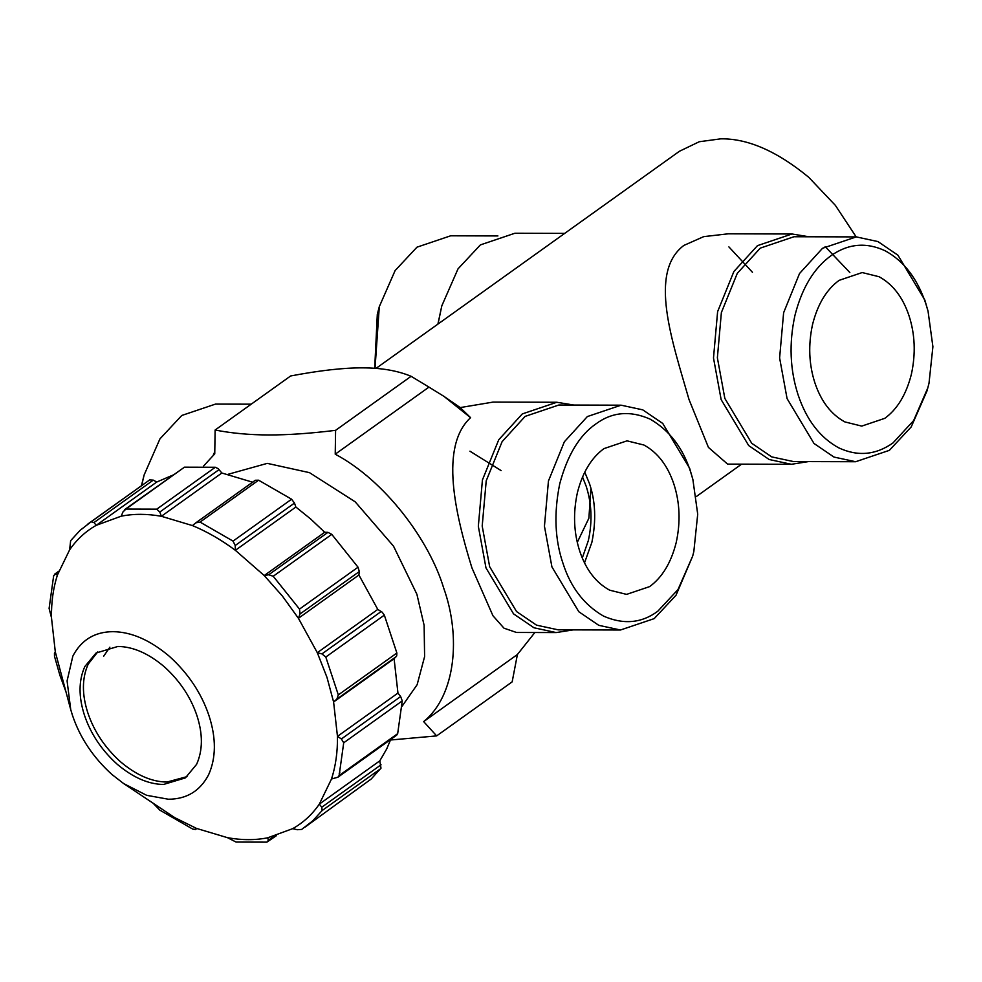 <?xml version="1.0" encoding="UTF-8"?>
<svg xmlns="http://www.w3.org/2000/svg" width="982" height="982" viewBox="0 0 982 982"><rect width="100%" height="100%" fill="white"/><g stroke="black" fill="none" stroke-linecap="round" stroke-linejoin="round"><path stroke-width="1.47" d="M97.746 651.876L88.184 664.151C81.948 678.145 81.837 694.384 87.852 712.907C94.076 731.418 104.939 747.695 120.455 761.737C136.289 775.117 151.768 781.881 166.891 782.053L187.034 776.627M84.489 715.301C78.474 696.79 78.585 680.538 84.82 666.557L96.04 653.03L117.889 646.463C133.024 646.622 148.503 653.398 164.325 666.778C179.841 680.821 190.704 697.097 196.928 715.608C202.955 734.119 202.844 750.371 196.596 764.352L185.389 777.891L163.528 784.458C148.405 784.287 132.926 777.523 117.091 764.143C101.588 750.101 90.712 733.824 84.489 715.301M65.413 690.321L59.877 675.235L54.489 656.307L54.452 653.177L55.323 651.999L51.469 617.617L49.1 608.423L53.679 575.661L55.434 574.2L57.422 574.998L69.612 549.871L70.655 540.665L80.143 530.305L91.117 521.798L93.99 522.547L96.248 525.321L121.216 516.176L122.971 511.941L125.917 509.069L156.776 509.155L159.796 512.039L161.379 516.287L192.447 525.579L195.848 522.817L200.058 522.093L233.041 541.107L235.214 545.501L235.373 550.313L264.219 575.55L268.675 574.777L273.217 576.25L299.498 609.098L300.026 613.971L298.418 618.292L317.309 652.699L321.936 653.902L325.803 657.032L338.324 694.912L336.887 699.086L333.598 701.983L337.464 736.365L341.368 738.967L343.712 742.785L339.134 775.547L337.894 777.228L331.511 778.996L319.322 804.123L321.765 807.216L322.145 810.543L312.669 820.903L301.683 829.409L297.337 829.716L292.685 828.661L267.705 837.806L268.368 840.322L266.895 842.139L236.036 842.053L227.554 837.695L196.474 828.403L195.492 829.446L192.754 829.115L159.771 810.101L153.548 803.669M304.899 827.225L371.208 779.008L380.991 768.169L379.801 760.841L386.687 748.971L390.713 739.434M292.685 828.661C303.315 822.671 312.19 814.483 319.322 804.123L379.801 760.841M337.894 777.228L396.667 735.174L397.673 733.652L402.252 700.89L400.656 696.545L397.955 693.083L394.089 658.701L396.691 655.939L396.875 653.018L384.343 615.137L382.231 612.216L377.788 609.417L358.896 575.01L359.314 571.549L358.037 567.203L331.769 534.368L327.951 532.354L324.711 532.269L310.619 518.962L295.864 507.031L235.373 550.313C221.38 539.891 207.067 531.643 192.447 525.579M358.896 575.01L298.418 618.292L282.337 595.988L264.219 575.55L324.711 532.269M295.864 507.031L294.49 503.079L291.593 499.212L258.597 480.198L255.308 480.259L195.848 522.817L255.124 480.394M168.425 799.238C186.69 799.139 200.07 791.001 208.577 774.835C216.15 757.859 216.285 738.12 208.982 715.645C201.42 693.157 188.225 673.394 169.395 656.344C150.172 640.104 131.367 631.88 113.004 631.672C94.738 631.782 81.346 639.908 72.852 656.086L67.083 680.907L70.729 709.605L72.447 715.277C80.008 737.752 93.204 757.527 112.034 774.565L123.671 783.587L146.662 795.322L168.425 799.238M196.781 828.526L195.406 829.52L196.781 828.538M196.474 828.403L174.784 817.662L123.671 783.587M276.568 835.572L266.895 842.139M267.705 837.806C255.16 840.285 241.768 840.248 227.554 837.695M397.955 693.083L337.464 736.365C337.673 751.831 335.684 766.046 331.511 778.996M394.089 658.701L333.598 701.983L326.981 677.347L317.309 652.699L377.788 609.417M252.939 482.297L221.858 473.005L161.379 516.287C147.165 513.733 133.773 513.696 121.216 516.176M221.858 473.005L218.176 468.684L215.316 467.26L184.456 467.174L124.689 509.584M172.844 475.128L156.727 482.039L96.248 525.321C85.618 531.323 76.743 539.499 69.612 549.871M156.727 482.039L153.278 480.124L149.669 479.903L87.914 523.983M51.469 617.617C51.26 602.15 53.249 587.936 57.422 574.998M58.699 571.266L54.464 574.298L58.417 572.064M70.729 709.605L55.323 651.999M109.886 647.187L103.613 656.283M339.858 772.748L339.22 773.472M673.836 483.954C679.875 502.526 680.661 522.08 676.193 542.604C671.062 562.784 662.199 577.453 649.618 586.61L626.59 594.38L609.675 590.194C595.951 582.694 585.972 569.72 579.773 551.27C573.733 532.686 572.948 513.144 577.404 492.62C582.547 472.44 591.397 457.772 603.979 448.614L627.007 440.844L643.922 445.018C657.658 452.518 667.625 465.505 673.836 483.954M584.756 472.109L589.507 483.721C595.497 501.225 596.283 520.767 591.864 542.371L584.511 562.882M559.765 483.696C567.412 455.218 579.441 435.308 595.828 423.966C612.019 411.986 630.088 410.366 650.035 419.093C669.417 430.263 682.944 447.878 690.628 471.937L692.875 479.462L697.711 514.175L693.832 551.528L692.666 556.119L677.997 589.568L657.768 611.246C641.59 623.226 623.521 624.847 603.562 616.119C584.192 604.949 570.652 587.346 562.968 563.287C554.842 539.548 553.774 513.009 559.765 483.696M251.208 404.179L215.5 404.093L181.78 415.472L159.956 438.856L144.133 474.957L141.445 485.685M582.51 476.957L586.144 486.127C591.765 503.545 592.49 521.7 588.341 540.591L582.289 558.022M692.666 556.119L676.021 595.239L654.196 618.623L620.477 630.002L598.799 625.338L578.815 611.737L551.909 566.872L544.445 526.229L548.447 480.996L564.355 441.79L587.359 416.564L621.078 405.185L642.756 409.85L662.752 423.451L689.646 468.316L692.875 479.462M144.133 474.957L141.654 485.525M402.031 706.34L417.141 684.687L424.605 656.614L424.126 625.35L416.896 594.257L393.524 546.164L355.189 501.827L309.49 472.649L267.288 463.369L228.131 474.281M469.936 451.192L501.102 470.587M620.477 630.002L558.23 629.843L536.553 625.166L516.569 611.565L489.662 566.712L482.199 526.057L486.213 480.836L502.121 441.63L525.125 416.393L558.844 405.014L621.078 405.185M203.409 466.217L214.751 453.856L215.119 430.018C231.752 433.271 249.612 434.916 268.687 434.952C287.701 435.014 310.005 433.479 335.586 430.337L335.23 454.187C384.809 480.517 429.146 539.904 443.692 588.071C461 636.238 455.906 695.489 423.659 721.598L436.646 735.899L512.162 681.864L517.404 654.515L534.859 632.518M390.505 740.011L436.646 735.899M335.586 430.337L411.102 376.302C397.575 370.668 381.347 367.857 362.419 367.869C343.675 367.759 319.751 370.46 290.635 375.971L215.119 430.018M444.036 396.421L460.202 407.579L470.574 417.669L444.036 396.421L428.962 387.104L335.23 454.187M428.962 387.104L411.102 376.302M573.23 629.879L556.217 632.568L534.012 627.793L513.537 613.86L485.98 567.903L478.332 526.266L482.432 479.94L498.733 439.776L522.301 413.925L556.843 402.264L573.844 405.05M423.659 721.598L517.404 654.515M470.574 417.669C439.384 446.405 455.255 513.93 471.925 567.866L492.952 615.751L503.987 628.185L516.483 632.469L556.217 632.568M214.776 451.745L213.204 455.255M438.009 324.035L441.814 305.832L458.029 268.847L480.394 244.899L514.924 233.237L564.711 233.372M460.202 407.579L493.062 402.092L556.843 402.264M856.169 236.895L835.375 205.373L808.726 177.288C777.143 151.277 747.842 138.45 720.825 138.83L699.233 141.739L679.458 151.253L376.02 368.397M437.898 324.109L441.814 305.832M809.008 236.772L792.008 233.986L728.239 233.814L703.701 236.637L683.84 245.439C648.169 272.382 672.179 340.963 689.02 399.539L708.439 447.411L727.613 464.118L791.382 464.29L808.407 461.601M375.026 368.324L379.298 306.666L395.12 270.566L416.957 247.182L450.664 235.803L497.911 235.938M792.008 233.986L757.466 245.647L733.898 271.486L717.609 311.65L713.497 357.976L721.144 399.625L748.701 445.583L769.176 459.515L791.382 464.29M374.694 368.299L377.309 314.289L379.298 306.666M928.051 311.184L924.823 300.026L897.916 255.173L877.933 241.572L856.255 236.895L794.008 236.736L760.289 248.115L737.286 273.34L721.377 312.546L717.376 357.779L724.839 398.422L751.733 443.287L771.729 456.888L793.407 461.552L855.641 461.724L889.361 450.345L911.186 426.961L927.02 390.861L929.009 383.238L932.9 346.72L928.051 311.184L925.805 303.647C917.372 278.606 903.845 260.991 885.212 250.815C866.259 241.977 848.19 243.597 831.005 255.688C813.931 268.111 801.913 288.021 794.941 315.418C788.877 343.27 789.945 369.797 798.145 395.01C806.566 420.05 820.093 437.665 838.738 447.841C857.691 456.679 875.76 455.059 892.945 442.968L913.641 420.566L927.843 387.841M849.835 272.53L825.101 246.531M856.255 236.895L822.535 248.274L799.532 273.512L783.624 312.718L779.61 357.939L787.073 398.594L813.98 443.459L833.963 457.06L855.641 461.724M752.421 272.26L728.902 246.899M590.931 488.435L588.881 518.214L577.281 542.359M884.794 418.332L861.766 426.102L844.851 421.916C831.116 414.416 821.148 401.442 814.937 382.98C808.898 364.408 808.112 344.866 812.58 324.342C817.711 304.15 826.574 289.481 839.156 280.336L862.184 272.554L879.099 276.74C892.822 284.24 902.802 297.215 909.001 315.676C915.04 334.248 915.825 353.79 911.37 374.314C906.226 394.506 897.364 409.175 884.794 418.332M381.041 764.794L321.765 807.216M327.951 532.354L268.675 574.777M235.214 545.501L294.49 503.079M268.368 840.322L273.929 836.345M380.697 768.648L322.145 810.543M402.252 700.89L343.712 742.785M341.368 738.967L400.656 696.545M339.134 775.547L397.673 733.652M336.887 699.086L396.163 656.676M384.343 615.137L325.803 657.032M321.936 653.902L381.225 611.479M338.324 694.912L396.875 653.018M300.026 613.971L359.314 571.549M331.769 534.368L273.217 576.25M299.498 609.098L358.037 567.203M258.597 480.198L200.058 522.093M233.041 541.107L291.593 499.212M159.796 512.039L219.072 469.617M184.456 467.174L125.917 509.069M156.776 509.155L215.316 467.26M93.99 522.547L153.278 480.124M91.117 521.798L149.669 479.903M696.312 496.561L741.606 464.155"/></g></svg>
